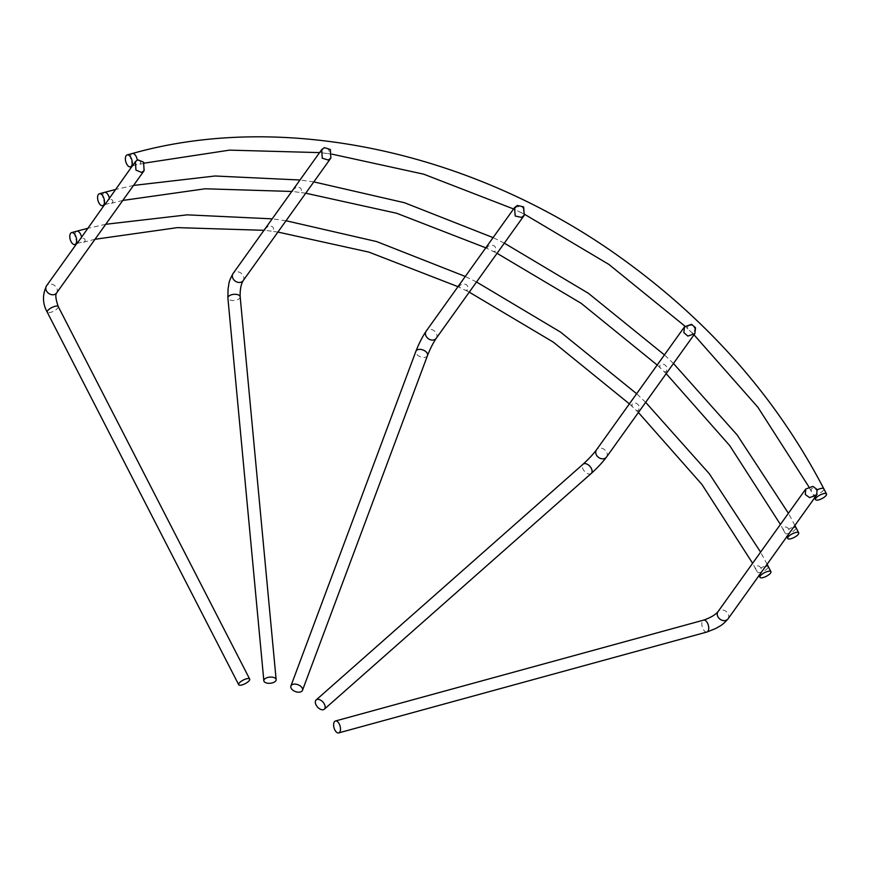 <?xml version="1.0" encoding="UTF-8"?>
<svg xmlns="http://www.w3.org/2000/svg" width="870" height="870" viewBox="0 0 870 870"><rect width="100%" height="100%" fill="white"/><g stroke="black" fill="none" stroke-linecap="round" stroke-linejoin="round"><path stroke-width="0.65" stroke-dasharray="4.35 3.26" d="M77.169 243.404L84.901 241.305C85.597 239.239 84.542 238.239 81.747 238.293L79.007 240.424M268.134 226.211L264.654 229.441L265.176 230.343L271.125 231.159L273.343 230.485C274.126 227.168 272.397 225.743 268.134 226.211M460.447 284.936L459.088 286.839L459.773 287.513L465.472 290.275L467.734 290.036C468.56 284.773 466.135 283.065 460.447 284.936M636.361 410.477L638.493 410.879L639.319 406.355C637.014 402.69 634.513 402.06 631.816 404.452L632.327 406.649L638.395 412.5M761 567.947C759.086 565.598 757.281 565.217 755.595 566.805L755.704 569.132L757.726 572.514C758.477 575.168 759.108 575.864 759.619 574.613C761.228 572.906 761.696 570.676 761 567.947A6.177 2.034 152.8 0 1 765.828 566.055M104.965 204.548L112.698 202.449C113.394 200.394 112.339 199.382 109.544 199.447L106.803 201.579M295.93 187.365L292.45 190.595L292.972 191.498L298.921 192.313L301.14 191.639C301.923 188.322 300.193 186.898 295.93 187.365M488.244 246.079L486.885 247.993L487.57 248.668L493.268 251.43L495.53 251.18C496.357 245.927 493.932 244.22 488.244 246.079M664.158 371.631L666.289 372.034L667.116 367.51C664.811 363.845 662.309 363.214 659.612 365.607L660.123 367.803L666.192 373.654M788.796 529.101C786.882 526.752 785.077 526.372 783.391 527.949L783.5 530.287L785.523 533.669C786.273 536.322 786.904 537.018 787.415 535.757C789.025 534.06 789.492 531.831 788.796 529.101A6.177 2.034 152.8 0 1 793.625 527.209M132.762 165.702L140.494 163.603C141.19 161.548 140.135 160.537 137.34 160.602L134.6 162.733M320.247 151.75L323.727 148.52C327.99 148.041 329.719 149.466 328.936 152.794L326.718 153.468L320.769 152.642L320.247 151.75L320.769 152.642M515.007 208.3L516.04 207.234C521.728 205.374 524.153 207.071 523.327 212.334L521.065 212.584L515.366 209.822L515.007 208.3M687.409 326.761C690.106 324.369 692.607 324.999 694.912 328.664L694.086 333.188L691.954 332.786L687.92 328.958L687.409 326.761M815.212 496.911C814.701 498.173 814.07 497.477 813.319 494.823L811.297 491.441L811.188 489.103C812.874 487.526 814.668 487.907 816.593 490.256C817.289 492.985 816.832 495.204 815.212 496.911L814.614 497.868M693.988 334.809L691.954 332.786M759.021 575.559L759.619 574.613M786.817 536.714L787.415 535.757M292.45 190.595L292.972 191.498M264.654 229.441L265.176 230.343M757.726 572.514A6.177 2.034 152.8 0 0 762.881 571.492A6.177 2.034 152.8 0 0 767.873 567.903A6.177 2.034 152.8 0 0 768.243 566.479M78.474 242.86A6.177 3.143 74.7 0 1 75.266 237.782A6.177 3.143 74.7 0 1 75.69 231.964A6.177 3.143 74.7 0 1 76.723 231.202M81.53 236.901A6.177 3.143 74.7 0 1 81.747 238.293M785.523 533.669A6.177 2.034 152.8 0 0 790.678 532.647A6.177 2.034 152.8 0 0 795.669 529.058A6.177 2.034 152.8 0 0 796.039 527.633M106.27 204.015A6.177 3.143 74.7 0 1 103.073 198.936A6.177 3.143 74.7 0 1 103.486 193.118A6.177 3.143 74.7 0 1 104.52 192.357M109.326 198.055A6.177 3.143 74.7 0 1 109.544 199.447M728.038 618.864A6.177 4.915 35.6 0 0 728.136 613.872A6.177 4.915 35.6 0 0 723.122 610.044A6.177 4.915 35.6 0 0 717.989 611.675M706.918 632.022A6.177 3.143 74.7 0 1 703.112 629.108A6.177 3.143 74.7 0 1 702.623 620.875A6.177 3.143 74.7 0 1 703.656 620.103M606.51 457.054A6.177 4.915 35.6 0 0 606.618 452.052A6.177 4.915 35.6 0 0 605.205 450.181A6.177 4.915 35.6 0 0 596.461 449.866M591.274 473.432A6.177 3.676 48.5 0 1 585.01 471.844A6.177 3.676 48.5 0 1 582.759 464.547M436.229 338.299A6.177 4.915 35.6 0 0 432.945 330.045A6.177 4.915 35.6 0 0 428.54 329.523A6.177 4.915 35.6 0 0 426.18 331.111M427.485 355.558A6.177 3.654 20.5 0 1 427.213 356.069A6.177 3.654 20.5 0 1 419.525 356.439A6.177 3.654 20.5 0 1 415.914 351.241M243.121 280.695A6.177 4.915 35.6 0 0 242.958 275.235A6.177 4.915 35.6 0 0 237.597 271.766A6.177 4.915 35.6 0 0 235.433 271.908A6.177 4.915 35.6 0 0 233.073 273.506M240.174 296.833A6.177 3.078 -5.4 0 1 239.783 298.095A6.177 3.078 -5.4 0 1 231.855 300.454A6.177 3.078 -5.4 0 1 227.886 297.986M813.319 494.823A6.177 2.034 152.8 0 0 818.474 493.801A6.177 2.034 152.8 0 0 823.466 490.201A6.177 2.034 152.8 0 0 823.836 488.788M817.311 489.864A6.177 2.034 152.8 0 0 816.593 490.256M134.067 165.169A6.177 3.143 74.7 0 1 130.87 160.091A6.177 3.143 74.7 0 1 131.283 154.273A6.177 3.143 74.7 0 1 132.316 153.511M137.275 160.058A6.177 3.143 74.7 0 1 137.34 160.602M56.572 292.994A6.177 4.915 35.6 0 0 55.713 286.589A6.177 4.915 35.6 0 0 48.883 284.218A6.177 4.915 35.6 0 0 46.534 285.806M58.236 306.544A6.177 2.034 -27.2 0 1 56.191 309.589A6.177 2.034 -27.2 0 1 50.558 312.406A6.177 2.034 -27.2 0 1 47.241 312.189M767.101 564.271L760.608 552.124M645.66 402.342L636.633 393.729M476.532 281.989L465.287 276.464M286.023 220.741L272.19 218.849M105.748 224.275L87.642 228.353M794.897 525.426L788.405 513.278M673.456 363.497L664.43 354.884M504.328 243.143L493.094 237.619M313.82 181.895L299.987 180.003M133.545 185.43L115.438 189.508M811.297 491.441L808.806 486.721M687.92 328.958L685.005 326.206M524.773 214.422L521.065 212.584M515.366 209.822L513.583 208.974M332.068 154.164L326.718 153.468M144.224 163.147L139.059 164.484M783.5 530.287L780.412 524.447M660.123 367.803L657.176 365.019M497.053 253.311L493.268 251.43M487.57 248.668L485.786 247.819M305.718 193.205L298.921 192.313M122.811 200.437L111.262 203.33M755.704 569.132L752.615 563.292M632.327 406.649L629.38 403.865M469.256 292.157L465.472 290.275M459.773 287.513L457.99 286.665M277.921 232.062L271.125 231.159M95.015 239.283L83.466 242.175"/><path stroke-width="1.3" d="M770.537 573.091A6.177 2.034 152.8 0 0 770.907 571.666A6.177 2.034 152.8 0 0 766.068 571.971A6.177 2.034 152.8 0 0 760.282 575.896A6.177 2.034 152.8 0 0 759.923 577.31A6.177 2.034 152.8 0 0 764.763 577.017A6.177 2.034 152.8 0 0 770.537 573.091M798.334 534.245A6.177 2.034 152.8 0 0 798.703 532.821A6.177 2.034 152.8 0 0 793.864 533.114A6.177 2.034 152.8 0 0 788.079 537.051A6.177 2.034 152.8 0 0 787.72 538.465A6.177 2.034 152.8 0 0 792.559 538.171A6.177 2.034 152.8 0 0 798.334 534.245M75.897 243.752A6.177 3.143 -105.3 0 0 75.886 236.586A6.177 3.143 -105.3 0 0 71.59 232.605A6.177 3.143 -105.3 0 0 70.557 233.377A6.177 3.143 -105.3 0 0 70.568 240.533A6.177 3.143 -105.3 0 0 74.864 244.513A6.177 3.143 -105.3 0 0 75.897 243.752M104.172 205.255L77.169 243.404L74.864 244.513M103.693 204.907A6.177 3.143 -105.3 0 0 103.682 197.74A6.177 3.143 -105.3 0 0 99.387 193.76A6.177 3.143 -105.3 0 0 98.353 194.521A6.177 3.143 -105.3 0 0 98.364 201.688A6.177 3.143 -105.3 0 0 102.66 205.668A6.177 3.143 -105.3 0 0 103.693 204.907M131.968 166.409L104.965 204.548L102.66 205.668M334.385 721.774A6.177 3.143 74.7 0 1 335.428 721.002A6.177 3.143 74.7 0 1 339.713 724.982A6.177 3.143 74.7 0 1 339.724 732.148A6.177 3.143 74.7 0 1 338.691 732.91A6.177 3.143 74.7 0 1 334.395 728.929A6.177 3.143 74.7 0 1 334.385 721.774M315.821 700.317A6.177 3.676 48.5 0 1 316.158 699.948A6.177 3.676 48.5 0 1 322.726 701.829A6.177 3.676 48.5 0 1 324.673 708.832A6.177 3.676 48.5 0 1 324.336 709.202A6.177 3.676 48.5 0 1 317.778 707.321A6.177 3.676 48.5 0 1 315.821 700.317M291.189 685.484A6.177 3.654 20.5 0 1 298.432 684.907A6.177 3.654 20.5 0 1 302.488 690.312A6.177 3.654 20.5 0 1 302.205 690.823A6.177 3.654 20.5 0 1 294.963 691.4A6.177 3.654 20.5 0 1 290.906 685.995A6.177 3.654 20.5 0 1 291.189 685.484M264.23 679.503A6.177 3.078 -5.4 0 1 270.951 677.067A6.177 3.078 -5.4 0 1 276.138 679.611A6.177 3.078 -5.4 0 1 275.746 680.873A6.177 3.078 -5.4 0 1 269.026 683.309A6.177 3.078 -5.4 0 1 263.838 680.764A6.177 3.078 -5.4 0 1 264.23 679.503M826.13 495.389A6.177 2.034 152.8 0 0 826.5 493.975A6.177 2.034 152.8 0 0 821.661 494.269A6.177 2.034 152.8 0 0 815.875 498.205A6.177 2.034 152.8 0 0 815.516 499.619A6.177 2.034 152.8 0 0 820.356 499.326A6.177 2.034 152.8 0 0 826.13 495.389M131.49 166.05A6.177 3.143 -105.3 0 0 131.479 158.895A6.177 3.143 -105.3 0 0 127.194 154.914A6.177 3.143 -105.3 0 0 126.15 155.676A6.177 3.143 -105.3 0 0 126.161 162.842A6.177 3.143 -105.3 0 0 130.456 166.822A6.177 3.143 -105.3 0 0 131.49 166.05M135.405 161.613L135.948 170.128L141.636 172.434L144.115 170.661L143.572 162.146L137.884 159.841L135.405 161.613L132.109 166.377L130.456 166.822M246.362 678.839A6.177 2.034 -27.2 0 1 249.679 679.068A6.177 2.034 -27.2 0 1 247.645 682.113A6.177 2.034 -27.2 0 1 242.012 684.929A6.177 2.034 -27.2 0 1 238.695 684.712A6.177 2.034 -27.2 0 1 240.74 681.656A6.177 2.034 -27.2 0 1 246.362 678.839M683.831 332.623L687.855 336.092L694.858 333.591L695.554 327.762L691.53 324.303L684.527 326.805L683.831 332.623M521.521 217.413L524.273 215.271L523.631 206.886L517.302 205.472L514.551 207.615L515.192 215.999L521.521 217.413M328.24 160.047L330.872 158.057L330.361 149.499L324.369 147.628L321.726 149.607L322.248 158.177L328.24 160.047M805.294 494.519L809.578 497.629L816.669 494.997L817.137 489.495L812.852 486.395L805.761 489.016L805.294 494.519M770.907 571.666L768.243 566.479A6.177 2.034 152.8 0 0 765.828 566.055M87.642 228.353L76.723 231.202A6.177 3.143 74.7 0 1 81.53 236.901M798.703 532.821L796.039 527.633A6.177 2.034 152.8 0 0 793.625 527.209M115.438 189.508L104.52 192.357A6.177 3.143 74.7 0 1 109.326 198.055M728.038 618.864C721.893 625.9 720.349 625.617 715.705 628.531L706.918 632.022A6.177 3.143 74.7 0 0 707.962 631.25A6.177 3.143 74.7 0 0 707.473 623.018A6.177 3.143 74.7 0 0 703.656 620.103C710.486 617.733 715.26 614.916 717.989 611.675A6.177 4.915 35.6 0 0 717.88 616.678A6.177 4.915 35.6 0 0 722.905 620.506A6.177 4.915 35.6 0 0 728.038 618.864L816.669 494.997M582.759 464.547A6.177 3.676 48.5 0 1 583.096 464.178C588.598 459.132 593.057 454.368 596.461 449.866A6.177 4.915 35.6 0 0 596.363 454.869A6.177 4.915 35.6 0 0 597.766 456.739A6.177 4.915 35.6 0 0 606.51 457.054L694.858 333.591M316.158 699.948L583.096 464.178A6.177 3.676 48.5 0 1 589.371 465.765A6.177 3.676 48.5 0 1 591.611 473.062A6.177 3.676 48.5 0 1 591.274 473.432L324.336 709.202M524.273 215.271L436.229 338.299A6.177 4.915 35.6 0 1 433.869 339.898A6.177 4.915 35.6 0 1 429.465 339.376A6.177 4.915 35.6 0 1 426.18 331.111C422.363 336.799 418.938 343.509 415.914 351.241A6.177 3.654 20.5 0 1 416.197 350.719A6.177 3.654 20.5 0 1 423.886 350.36A6.177 3.654 20.5 0 1 427.485 355.558L302.488 690.312M330.872 158.057L243.121 280.695A6.177 4.915 35.6 0 1 240.762 282.282A6.177 4.915 35.6 0 1 238.597 282.435A6.177 4.915 35.6 0 1 233.236 278.965A6.177 4.915 35.6 0 1 233.073 273.506C227.907 282.837 229.321 283.207 228.06 288.72L227.886 297.986A6.177 3.078 -5.4 0 1 228.277 296.724A6.177 3.078 -5.4 0 1 236.205 294.364A6.177 3.078 -5.4 0 1 240.174 296.833L276.138 679.611M826.5 493.975L823.836 488.788A6.177 2.034 152.8 0 0 817.311 489.864M823.836 488.788C775.692 396.415 706.69 318.453 616.841 254.899C469.854 150.727 281.837 111.24 132.316 153.511A6.177 3.143 74.7 0 1 137.275 160.058M56.572 292.994C55.191 294.723 55.745 299.236 58.236 306.544A6.177 2.034 -27.2 0 0 54.919 306.327A6.177 2.034 -27.2 0 0 49.285 309.133A6.177 2.034 -27.2 0 0 47.241 312.189C42.499 303.684 42.26 294.887 46.534 285.806A6.177 4.915 35.6 0 0 47.393 292.222A6.177 4.915 35.6 0 0 54.223 294.593A6.177 4.915 35.6 0 0 56.572 292.994L144.115 170.661M768.243 566.479L767.101 564.271M760.608 552.124L709.344 473.802L645.66 402.342M636.633 393.729L560.541 332.101L476.532 281.989M465.287 276.464L376.666 241.577L286.023 220.741M272.19 218.849L187.224 214.846L105.748 224.275M796.039 527.633L794.897 525.426M788.405 513.278L737.14 434.956L673.456 363.497M664.43 354.884L588.337 293.255L504.328 243.143M493.094 237.619L404.463 202.721L313.82 181.895M299.987 180.003L215.02 176.001L133.545 185.43M71.59 232.605L76.723 231.202M99.387 193.76L104.52 192.357M703.656 620.103L335.428 721.002M127.194 154.914L132.316 153.511M58.236 306.544L249.679 679.068M717.989 611.675L805.761 489.016M46.534 285.806L76.375 244.1M233.073 273.506L321.726 149.607M426.18 331.111L514.551 207.615M596.461 449.866L684.527 326.805M47.241 312.189L238.695 684.712M808.806 486.721L757.922 407.29L693.988 334.809M685.005 326.206L608.924 264.447L524.773 214.422M513.583 208.974L423.755 174.196L332.068 154.164M319.573 152.62L229.56 150.129L144.224 163.147M815.516 499.619L814.614 497.868M227.886 297.986L263.838 680.764M243.121 280.695C240.925 284.555 239.946 289.938 240.174 296.833M415.914 351.241L290.906 685.995M436.229 338.299C433.151 342.91 430.237 348.663 427.485 355.558M606.51 457.054C602.442 462.448 597.364 467.908 591.274 473.432M706.918 632.022L338.691 732.91M780.412 524.447L729.734 445.614L666.192 373.654M657.176 365.019L581.149 303.304L497.053 253.311M485.786 247.819L396.676 213.259L305.718 193.205M291.776 191.465L205.189 188.779L122.811 200.437M752.615 563.292L701.938 484.459L638.395 412.5M629.38 403.865L553.342 342.149L469.256 292.157M457.99 286.665L368.88 252.104L277.921 232.062M263.98 230.311L177.393 227.625L95.015 239.283M787.72 538.465L786.817 536.714M759.923 577.31L759.021 575.559"/></g></svg>
